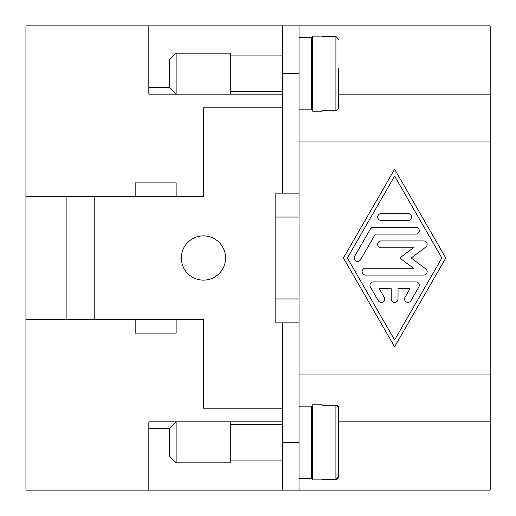 <?xml version="1.0" encoding="UTF-8"?>
<svg xmlns="http://www.w3.org/2000/svg" width="516" height="516" viewBox="0 0 516 516"><rect width="100%" height="100%" fill="white"/><g stroke="black" fill="none" stroke-linecap="round" stroke-linejoin="round"><path stroke-width="0.77" d="M135.173 319.449L176.137 319.449L176.137 333.104L135.173 333.104L135.173 319.449L25.935 319.449L25.935 490.129L148.827 490.129L148.827 421.856L176.137 421.856L169.312 428.686L169.312 455.996L176.137 462.82L230.762 462.82L230.762 421.856L282.633 421.856M25.935 319.449L25.935 196.551L135.173 196.551L135.173 182.896L176.137 182.896L176.137 196.551L135.173 196.551M282.633 94.144L148.827 94.144L148.827 25.871L25.935 25.871L25.935 196.551M25.935 449.165L25.935 463.104M25.935 53.18L25.935 67.112M25.935 210.206L25.935 224.144M25.935 292.14L25.935 306.072M299.022 73.659L282.633 73.659L282.633 25.871L299.022 25.871L299.022 193.139L275.821 193.139L275.821 322.861L282.633 322.861L282.633 490.129L148.847 490.129L148.847 428.686L169.312 428.686M282.633 424.591L230.762 424.591M230.762 460.091L282.633 460.091M230.762 421.856L176.137 421.856L176.137 462.82M66.899 196.551L66.899 319.449M176.137 196.551L203.446 196.551L203.446 107.799L282.633 107.799M282.633 408.201L203.446 408.201L203.446 319.449L176.137 319.449M203.446 280.124A22.123 22.123 0 0 1 181.329 258A22.123 22.123 0 0 1 203.446 235.876A22.123 22.123 0 0 1 225.569 258A22.123 22.123 0 0 1 203.446 280.124M299.035 217.036L275.821 217.036M275.821 298.964L299.035 298.964M338.631 421.856L490.2 421.856L490.2 490.129L299.022 490.129L299.022 322.861L282.633 322.861M282.633 73.659L282.633 193.139M282.633 25.871L148.847 25.871L148.847 87.314L169.312 87.314L169.312 60.004L176.137 53.18L230.762 53.18L230.762 94.144M299.035 109.844L299.035 37.474L311.322 37.474L311.322 109.844L299.035 109.844L299.035 141.932L490.2 141.932L490.2 25.871L299.022 25.871M312.69 91.409L311.322 91.409M311.322 55.909L312.69 55.909M322.248 111.211L322.248 110.811L322.248 111.211L312.69 111.211L312.69 36.107L322.248 36.107L322.248 36.507L322.248 36.107M322.248 110.811L335.903 110.811L338.631 108.05L338.631 68.196M338.631 39.274L335.903 36.507L322.248 36.507M338.631 79.122L338.631 108.05M282.633 91.409L230.762 91.409M230.762 55.909L282.633 55.909M169.312 87.314L176.137 94.144L176.137 53.18M299.022 490.129L282.633 490.129M299.035 406.157L299.035 478.526L311.322 478.526L311.322 406.157L299.035 406.157L299.035 141.932M312.69 424.591L311.322 424.591M311.322 460.091L312.69 460.091M322.248 404.789L322.248 405.189L322.248 404.789L312.69 404.789L312.69 479.893L322.248 479.893L322.248 479.493L322.248 479.893M338.425 477.79L338.219 478.184M337.832 478.687L337.341 479.074M336.942 479.28L336.097 479.48M336.148 405.202L336.942 405.395M337.348 405.608L337.832 405.995M338.219 406.492L338.425 406.892M322.248 405.189L335.903 405.189L338.631 407.95L338.631 436.878M322.248 479.493L335.903 479.493L338.631 476.726L338.631 407.95M311.322 94.144L312.69 94.144M338.631 94.144L490.2 94.144M311.322 421.856L312.69 421.856M490.2 421.856L490.2 141.932M299.035 374.068L490.2 374.068M343.43 258L394.617 169.235L445.805 258L394.617 346.765L343.43 258M394.617 176.072L347.371 258L394.617 339.928L441.864 258L394.617 176.072M373.365 281.897L415.87 281.897A3.412 3.412 0 0 1 418.824 287.012L410.949 300.667A3.412 3.412 0 0 1 406.286 301.925A3.412 3.412 0 0 1 405.034 297.261L409.956 288.721L398.03 288.721L398.03 298.964A3.412 3.412 0 0 1 394.617 302.376A3.412 3.412 0 0 1 391.205 298.964L391.205 288.721L379.273 288.721L384.194 297.261A3.412 3.412 0 0 1 382.943 301.925A3.412 3.412 0 0 1 378.28 300.667L370.411 287.012A3.412 3.412 0 0 1 373.365 281.897M381.098 220.448A3.412 3.412 0 0 1 377.686 217.036A3.412 3.412 0 0 1 381.098 213.624L408.137 213.624A3.412 3.412 0 0 1 411.549 217.036A3.412 3.412 0 0 1 408.137 220.448L381.098 220.448M370.411 228.988A3.412 3.412 0 0 1 373.365 227.279L415.87 227.279A3.412 3.412 0 0 1 419.282 230.691A3.412 3.412 0 0 1 415.87 234.103L375.338 234.103L360.574 259.703A3.412 3.412 0 0 1 355.911 260.954A3.412 3.412 0 0 1 354.66 256.297L370.411 228.988M413.464 247.757L381.098 247.757A3.412 3.412 0 0 1 377.686 244.345A3.412 3.412 0 0 1 381.098 240.933L423.739 240.933A3.412 3.412 0 0 1 425.784 247.08L411.162 258L425.784 268.92A3.412 3.412 0 0 1 423.739 275.067L365.489 275.067A3.412 3.412 0 0 1 362.077 271.655A3.412 3.412 0 0 1 365.489 268.243L413.464 268.243L399.752 258L413.464 247.757M94.209 319.449L94.209 196.551M335.903 110.811L335.903 36.507M299.022 442.341L282.633 442.341M335.903 405.189L335.903 479.493"/></g></svg>
